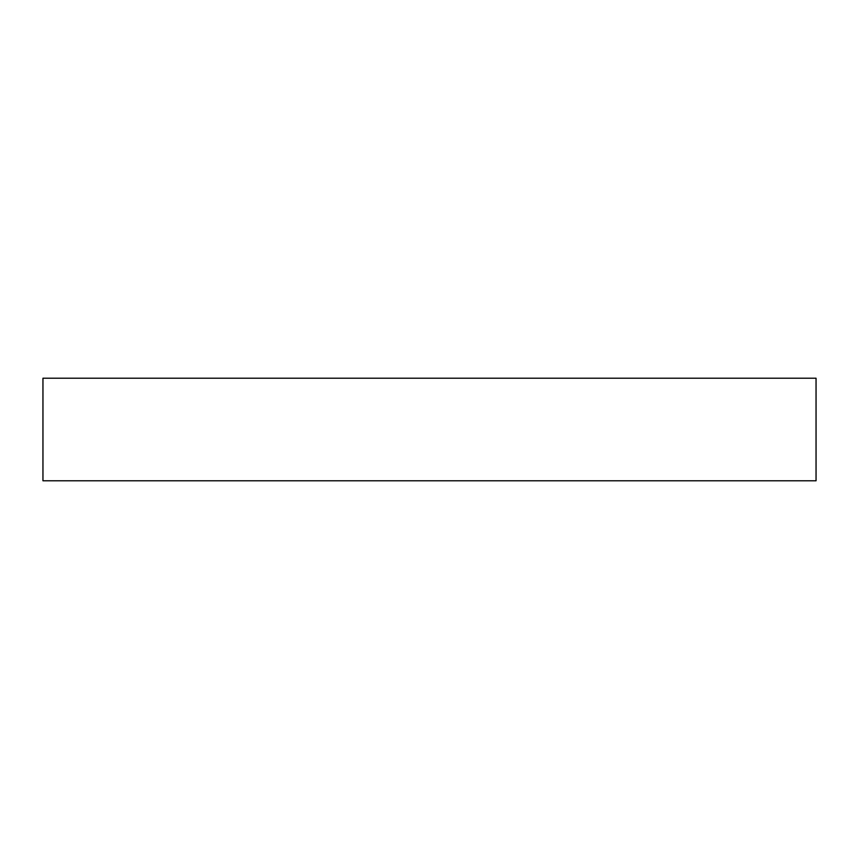 <?xml version="1.0" encoding="UTF-8"?>
<svg xmlns="http://www.w3.org/2000/svg" width="859" height="859" viewBox="0 0 859 859"><rect width="100%" height="100%" fill="white"/><g stroke="black" fill="none" stroke-linecap="round" stroke-linejoin="round"><path stroke-width="1.29" d="M42.95 378.218L42.95 480.782L816.05 480.782L816.05 378.218L42.95 378.218L816.05 378.218L816.05 480.782L42.95 480.782L42.95 378.218"/></g></svg>
